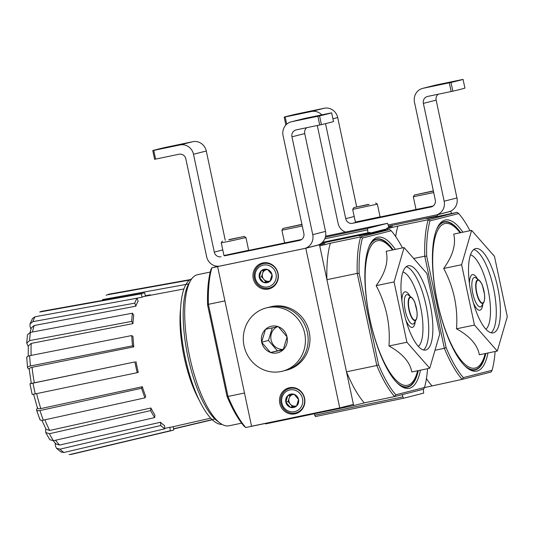 <?xml version="1.0" encoding="UTF-8"?>
<svg xmlns="http://www.w3.org/2000/svg" width="534" height="534" viewBox="0 0 534 534"><rect width="100%" height="100%" fill="white"/><g stroke="black" fill="none" stroke-linecap="round" stroke-linejoin="round"><path stroke-width="0.8" d="M402.442 247.909A92.749 29.403 78.3 0 0 391.195 230.741L389.633 229.547L360.67 236.916A94.231 29.877 78.3 0 0 357.226 273.381L326.915 279.683L319.739 245.92L330.352 243.217L360.67 236.916L362.479 238.051A92.749 29.403 78.3 0 0 359.148 273.368L357.226 273.381L376.81 365.51L346.493 371.811L353.675 405.58L265.485 423.916L265.365 423.362M207.566 304.887A92.749 29.403 78.3 0 1 210.897 269.563L211.844 267.861A94.231 29.877 78.3 0 0 208.407 304.327L207.566 304.887L226.983 396.235L227.991 396.455L208.407 304.327L224.901 300.896M265.385 423.442L245.78 427.514A94.231 29.877 78.3 0 1 227.991 396.455L244.485 393.024M160.794 425.491A70.194 22.254 78.3 0 0 164.792 428.809L164.532 425.565A66.73 21.153 -101.7 0 1 160.54 422.247L160.794 425.491L59.975 449.167L56.444 448.226L55.402 445.883L55.176 443.1M45.73 432.567L49.422 433.741A73.045 23.156 78.3 0 0 53.42 440.724L49.822 439.716L45.724 432.567L45.737 428.682M36.559 410.059L37.373 407.809M32.207 394.499L29.924 383.759L31.279 383.405L29.163 369.034M29.19 369.301L27.855 368.193C27.107 367.305 27.982 366.558 30.471 365.964L132.545 345.818A70.194 22.254 78.3 0 1 131.731 335.566L132.993 336.614A66.73 21.153 -101.7 0 0 133.814 346.866L132.545 345.818M28.282 346.546L26.707 343.108L27.488 334.731L30.398 332.388A73.045 23.156 78.3 0 0 29.624 340.592L131.698 321.401A70.194 22.254 78.3 0 1 132.472 313.198L133.74 315.407A66.73 21.153 -101.7 0 0 132.966 323.611L131.698 321.401M30.952 329.084L30.011 326.434L29.984 323.991L32.521 318.464L35.117 316.742A73.045 23.156 78.3 0 0 32.868 321.648L134.788 303.138A70.194 22.254 78.3 0 1 137.038 298.232L138.112 301.269A66.73 21.153 -101.7 0 0 135.863 306.176L134.788 303.138M173.156 426.706L173.824 429.837A70.194 22.254 78.3 0 1 172.068 430.504A70.194 22.254 78.3 0 1 170.446 430.698L169.725 427.3A66.73 21.153 -101.7 0 0 169.772 427.3A66.73 21.153 -101.7 0 0 171.294 427.127L210.756 418.162M69.14 454.601L70.007 454.494A73.045 23.156 78.3 0 0 71.616 454.3L69.14 454.601M170.446 430.698L70.007 454.494M164.759 428.428L169.725 427.3M150.908 295.189A70.194 22.254 78.3 0 0 150.388 294.835L150.421 295.275M145.321 295.756L150.388 294.835M183.896 288.961L144.127 296.463A66.73 21.153 -101.7 0 0 142.071 297.211L141.35 293.813A70.194 22.254 78.3 0 1 143.492 293.066A70.194 22.254 78.3 0 1 144.727 292.952L145.422 296.223M143.492 293.066L41.886 311.282A73.045 23.156 78.3 0 0 39.723 312.023L141.35 293.813M39.723 312.023L41.886 311.282M142.071 297.211L126.418 300.161M137.038 298.232L35.117 316.742M32.868 321.648L29.984 323.991M30.044 332.462L31.346 327.876L34.203 325.52A68.632 21.761 78.3 0 0 32.507 331.988M135.863 306.176L34.203 325.52M132.472 313.198L30.398 332.388M29.624 340.592L26.707 343.108M28.322 345.932L31.199 343.415A68.632 21.761 78.3 0 0 31.159 355.41M132.966 323.611L31.199 343.415M27.04 357.94C26.293 357.052 27.167 356.311 29.657 355.711A73.045 23.156 78.3 0 0 30.471 365.964M131.731 335.566L29.657 355.711M27.554 367.699L27.855 368.193M29.463 369.528C28.723 368.647 29.584 367.906 32.047 367.305A68.632 21.761 78.3 0 0 34.336 382.818L134.928 361.925A70.194 22.254 78.3 0 0 137.211 372.672L138.279 372.398A66.73 21.153 -101.7 0 1 135.996 361.658M133.814 346.866L32.047 367.305M30.144 383.692L33.015 383.158A73.045 23.156 78.3 0 0 35.297 393.898L137.211 372.672M134.928 361.925L33.015 383.158M34.336 382.818L31.506 383.345M35.297 393.898L32.427 394.432M141.57 388.278L142.284 386.723A66.73 21.153 -101.7 0 0 145.689 396.321L144.974 397.87A70.194 22.254 78.3 0 1 141.57 388.278L39.957 410.559A73.045 23.156 78.3 0 0 43.354 420.151L144.974 397.87M36.626 409.451C36.319 410.626 37.427 411 39.957 410.559M36.632 393.618A68.632 21.761 78.3 0 0 40.824 408.59L142.284 386.723M40.824 408.59C38.321 409.017 37.22 408.644 37.534 407.469M43.354 420.151C40.831 420.592 39.716 420.218 40.023 419.043M150.655 410.599L150.902 408.003A66.73 21.153 -101.7 0 0 154.907 414.991L154.66 417.581A70.194 22.254 78.3 0 1 150.655 410.599L49.422 433.741M44.869 419.824A68.632 21.761 78.3 0 0 49.695 430.444L150.902 408.003M49.695 430.444L46.037 429.256L41.932 420.345M53.42 440.724L154.66 417.581M59.975 449.167A73.045 23.156 78.3 0 0 63.967 452.485L164.792 428.809M63.967 452.485L61.023 452.024L56.444 448.226M55.603 440.23A68.632 21.761 78.3 0 0 59.608 445.042L160.54 422.247M59.608 445.042L56.103 444.081L53.213 440.77M404.098 247.569L386.162 251.294C388.652 261.506 385.314 272.954 376.15 285.643C386.236 304.547 390.514 324.659 388.972 345.979C402.382 353.408 409.999 362.072 411.814 371.964L429.743 368.24L406.908 342.254L394.079 281.919L404.098 247.569L426.94 273.555L439.762 333.89L429.743 368.24M395.334 249.391A77.17 24.464 78.3 0 0 377.451 237.296A77.17 24.464 78.3 0 0 370.683 243.23A77.17 24.464 78.3 0 0 369.541 317.757A77.17 24.464 78.3 0 0 400.293 385.641A77.17 24.464 78.3 0 0 420.445 370.169M418.289 370.623A75.681 23.997 -101.7 0 1 407.849 387.083A75.681 23.997 -101.7 0 1 399.532 385.054M370.222 244.071A75.681 23.997 -101.7 0 1 376.383 239.038A75.681 23.997 -101.7 0 1 393.171 249.839M321.408 243.237L369.935 233.151L370.035 233.618M395.794 394.806L394.606 396.575A94.231 29.877 78.3 0 1 376.81 365.51L378.559 364.715A92.749 29.403 78.3 0 0 395.794 394.806L424.517 387.497A92.749 29.403 78.3 0 0 427.554 368.694M362.479 238.051L391.195 230.741M378.559 364.715L359.148 273.368M353.675 405.58L364.288 402.876L394.606 396.575L423.569 389.206L424.517 387.497M319.259 244.552L324.926 243.564L319.526 244.919M217.625 266.66L211.844 267.861L218.146 266.259M389.633 229.547L359.315 235.848L369.935 233.151M226.983 396.235A92.749 29.403 78.3 0 0 244.218 426.319L245.78 427.514M326.915 279.683A94.231 29.877 -101.7 0 1 330.352 243.217M364.288 402.876A94.231 29.877 -101.7 0 1 346.493 371.811M388.972 345.979L406.908 342.254M376.15 285.643L394.079 281.919M407.976 265.812A43.034 13.644 78.3 0 0 403.624 310.975A43.034 13.644 78.3 0 0 425.685 350.037A43.034 13.644 78.3 0 0 430.277 305.128A43.034 13.644 78.3 0 0 408.163 265.765A43.034 13.644 78.3 0 0 407.976 265.812M191.766 278.781A74.44 23.596 78.3 0 0 184.918 356.138A74.44 23.596 78.3 0 0 222.031 424.363M210.242 272.06L197.607 274.683A77.17 24.464 78.3 0 0 197.273 274.763A77.17 24.464 78.3 0 0 190.498 280.697L188.776 283.681A74.44 23.596 78.3 0 0 187.674 355.571A74.44 23.596 78.3 0 0 217.338 421.059L220.108 423.108A77.17 24.464 78.3 0 0 229.019 425.792L241.655 423.162M190.498 280.697A77.17 24.464 78.3 0 0 189.363 355.217A77.17 24.464 78.3 0 0 220.108 423.108M180.525 309.346A65.849 20.873 78.3 0 0 199.542 400.807M339.737 407.903L305.802 248.243L217.612 266.579L251.547 426.239L339.737 407.903L353.428 404.418L319.492 244.759L317.617 245.153M217.612 266.579L219.127 266.192M305.802 248.243L319.492 244.759M279.783 403.39A13.357 12.662 75.7 0 1 288.894 387.871A13.357 12.662 75.7 0 1 304.46 397.69A13.357 12.662 75.7 0 1 295.476 413.757A13.357 12.662 75.7 0 1 279.783 403.39M253.249 278.568A13.357 12.662 75.7 0 1 262.361 263.048A13.357 12.662 75.7 0 1 277.927 272.867A13.357 12.662 75.7 0 1 268.949 288.934A13.357 12.662 75.7 0 1 253.249 278.568M263.068 263.629A13.357 12.662 75.7 0 1 264.697 262.688M271.172 288.126A13.357 12.662 75.7 0 1 269.29 288.08M289.602 388.452A13.357 12.662 75.7 0 1 291.23 387.517M297.705 412.949A13.357 12.662 75.7 0 1 295.823 412.902M221.036 256.754A5.934 5.627 -104.3 0 1 214.294 252.095L193.495 154.266A11.875 11.261 -104.3 0 0 180.005 144.948L152.757 150.595L154.613 159.306L179.104 154.226A5.934 5.627 -104.3 0 1 185.845 158.885L206.638 256.714A11.875 11.261 -104.3 0 0 220.135 266.032L304.186 248.557A11.875 11.261 -104.3 0 0 304.647 248.45A11.875 11.261 -104.3 0 0 312.744 234.653L291.951 136.824A5.934 5.627 -104.3 0 1 296.23 129.875L321.421 124.622A89.038 1.181 -12 0 0 333.49 121.552L331.641 112.841A89.038 1.181 168 0 1 319.572 115.911L291.624 121.739A11.875 11.261 -104.3 0 0 291.163 121.845A11.875 11.261 -104.3 0 0 283.067 135.643L303.859 233.471A5.934 5.627 -104.3 0 1 299.581 240.42L225.108 255.719M315.654 116.505L300.662 119.663L315.654 116.505M291.624 121.739L304.4 118.488L331.647 112.834L333.496 121.545M304.4 118.488A11.875 11.261 -104.3 0 0 303.939 118.595L291.163 121.845M284.629 242.937L248.544 250.439M225.268 240.353L206.278 151.015A11.875 11.261 -104.3 0 0 192.781 141.697L164.832 147.524A89.038 1.181 168 0 0 152.764 150.595L154.613 159.306M180.619 144.587L165.62 147.738L180.619 144.587M304.647 248.45L317.423 245.199A11.875 11.261 -104.3 0 0 325.52 231.402L304.727 133.573A5.934 5.627 -104.3 0 1 306.75 127.686M228.839 239.626L240 237.323L228.866 239.759M229.874 239.619L244.185 236.435L229.874 239.619M229.727 241.188L221.27 242.823L223.966 255.526L248.644 250.279L245.947 237.577L229.727 241.188M248.644 250.279L248.357 250.72L224.407 255.813M289.468 227.023L300.635 224.721L289.501 227.157M301.964 224.54L283.04 228.459L301.917 224.34M302.277 226.016L281.899 230.214L284.595 242.917L301.75 239.432M300.796 240.013L285.043 243.204L284.602 242.917M266.306 307.924L270.872 306.763A32.647 30.959 75.7 0 1 272.133 306.469A32.647 30.959 75.7 0 1 309.086 331.434A32.647 30.959 75.7 0 1 286.972 370.042L285.143 370.503A32.647 30.959 -104.3 0 0 307.097 331.234A32.647 30.959 -104.3 0 0 269.043 307.224A32.647 30.959 75.7 0 1 270.304 306.937A32.647 30.959 75.7 0 1 307.264 331.894A32.647 30.959 75.7 0 1 285.143 370.503L282.406 371.203A32.647 30.959 -104.3 0 0 304.36 331.928A32.647 30.959 -104.3 0 0 266.306 307.924A32.647 30.959 -104.3 0 0 244.192 346.533A32.647 30.959 -104.3 0 0 281.144 371.497A32.647 30.959 -104.3 0 0 282.406 371.203M261.7 342.294L261.66 342.1A13.65 12.949 -104.3 0 1 265.491 329.378L265.625 329.251A13.65 12.949 -104.3 0 1 278.147 326.648L278.327 326.715A13.65 12.949 -104.3 0 1 287.012 336.834L287.052 337.021A13.65 12.949 -104.3 0 1 283.22 349.743L283.087 349.87A13.65 12.949 -104.3 0 1 270.564 352.473L270.384 352.413A13.65 12.949 -104.3 0 1 261.7 342.294L270.384 352.413M270.564 352.473L283.087 349.87M265.491 329.378L261.66 342.1M278.147 326.648L265.625 329.251M287.012 336.834L278.327 326.715M283.22 349.743L287.052 337.021M283.327 349.503L270.458 352.5M277.306 350.758L268.469 340.465L261.627 342.207M268.469 340.465L272.273 327.843M277.079 326.861A11.875 11.261 -104.3 0 0 271.279 340.652A11.875 11.261 -104.3 0 0 283.38 349.376M267.601 269.523L272.02 274.663L270.07 281.131L263.703 282.459L259.29 277.313L261.239 270.845L267.601 269.523A6.855 6.501 75.7 0 1 272.02 274.663A6.855 6.501 75.7 0 1 270.07 281.131A6.855 6.501 75.7 0 1 263.703 282.459A6.855 6.501 75.7 0 1 259.29 277.313A6.855 6.501 75.7 0 1 261.239 270.845A6.855 6.501 75.7 0 1 267.601 269.523M255.319 278.141A11.127 10.553 75.7 0 1 268.816 265.485A11.127 10.553 75.7 0 1 272.827 284.342A11.127 10.553 75.7 0 1 255.319 278.141M254.398 278.307A12.616 11.962 75.7 0 1 263.002 263.649A12.616 11.962 75.7 0 1 277.7 272.921A12.616 11.962 75.7 0 1 269.223 288.1A12.616 11.962 75.7 0 1 254.398 278.307M270.171 280.897A5.934 5.627 75.7 0 1 269.169 281.218L270.124 281.017M269.169 281.218A5.934 5.627 75.7 0 1 263.776 279.302L265.985 281.879L269.169 281.218M263.776 279.302A5.934 5.627 75.7 0 1 262.541 273.501L261.573 276.732L263.776 279.302M263.489 270.364L262.541 273.501A5.934 5.627 75.7 0 1 265.752 269.897M265.985 281.879L263.703 282.459M261.573 276.732L259.29 277.313M294.134 394.346L298.553 399.492L296.604 405.96L290.236 407.282L285.823 402.135L287.766 395.667L294.134 394.346A6.855 6.501 75.7 0 1 298.553 399.492A6.855 6.501 75.7 0 1 296.604 405.96A6.855 6.501 75.7 0 1 290.236 407.282A6.855 6.501 75.7 0 1 285.823 402.135A6.855 6.501 75.7 0 1 287.766 395.667A6.855 6.501 75.7 0 1 294.134 394.346M281.852 402.963A11.127 10.553 75.7 0 1 295.349 390.314A11.127 10.553 75.7 0 1 299.354 409.164A11.127 10.553 75.7 0 1 281.852 402.963M280.931 403.13A12.616 11.962 75.7 0 1 289.528 388.472A12.616 11.962 75.7 0 1 304.233 397.75A12.616 11.962 75.7 0 1 295.749 412.922A12.616 11.962 75.7 0 1 280.931 403.13M296.704 405.727A5.934 5.627 75.7 0 1 295.702 406.04L296.65 405.84M295.702 406.04A5.934 5.627 75.7 0 1 290.309 404.125L292.519 406.701L295.702 406.04M290.309 404.125A5.934 5.627 75.7 0 1 289.074 398.324L288.1 401.555L290.309 404.125M290.022 395.187L289.074 398.324A5.934 5.627 75.7 0 1 292.278 394.719M292.519 406.701L290.236 407.282M288.1 401.555L285.823 402.135M387.537 229.98L387.277 228.732L397.89 226.036L428.208 219.734L430.017 220.862A92.749 29.403 78.3 0 0 426.686 256.187L424.764 256.2L444.348 348.328L434.983 350.271M469.98 230.728A92.749 29.403 78.3 0 0 458.733 213.56L457.171 212.358L428.208 219.734A94.231 29.877 78.3 0 0 424.764 256.2L413.703 258.496M387.277 228.732L370.115 233.104L326.02 242.269M214.888 418.983L173.597 428.769M190.097 279.629L109.423 294.094A73.045 23.156 78.3 0 0 107.261 294.841L189.436 280.11M107.261 294.841L106.119 295.235M188.622 283.948L102.655 299.561A73.045 23.156 78.3 0 0 102.134 300.475M471.635 230.381L453.7 234.112C456.19 244.318 452.852 255.773 443.687 268.462C453.773 287.365 458.052 307.477 456.51 328.797C469.92 336.226 477.536 344.884 479.352 354.783L497.287 351.052L474.446 325.066L461.616 264.731L471.635 230.381L494.477 256.373L507.3 316.702L497.287 351.052M462.871 232.203A77.17 24.464 78.3 0 0 444.989 220.115A77.17 24.464 78.3 0 0 438.22 226.049A77.17 24.464 78.3 0 0 437.079 300.569A77.17 24.464 78.3 0 0 467.831 368.46A77.17 24.464 78.3 0 0 487.983 352.987M485.827 353.435A75.681 23.997 -101.7 0 1 475.394 369.895A75.681 23.997 -101.7 0 1 467.07 367.873M437.76 226.89A75.681 23.997 -101.7 0 1 443.921 221.85A75.681 23.997 -101.7 0 1 460.715 232.657M388.639 226.116L437.473 215.963L437.573 216.437L437.226 214.802L450.916 211.317L451.39 213.56M463.332 377.618L462.144 379.387A94.231 29.877 78.3 0 1 444.348 348.328L446.097 347.534A92.749 29.403 78.3 0 0 463.332 377.618L492.054 370.309A92.749 29.403 78.3 0 0 495.091 351.512M430.017 220.862L458.733 213.56M446.097 347.534L426.686 256.187M424.483 387.564L462.144 379.387L491.106 372.018L492.054 370.309M388.825 226.977L392.463 226.383L388.892 227.31M457.171 212.358L426.853 218.666L437.473 215.963M395.674 236.549A94.231 29.877 -101.7 0 1 397.89 226.036M431.826 385.695A94.231 29.877 -101.7 0 1 426.446 378.619M456.51 328.797L474.446 325.066M443.687 268.462L461.616 264.731M475.514 248.624A43.034 13.644 78.3 0 0 471.162 293.793A43.034 13.644 78.3 0 0 493.222 332.856A43.034 13.644 78.3 0 0 497.815 287.939A43.034 13.644 78.3 0 0 475.701 248.584A43.034 13.644 78.3 0 0 475.514 248.624M438.174 94.244A5.934 5.627 75.7 0 0 436.151 100.132L423.375 103.382L444.168 201.211A11.875 11.261 75.7 0 1 436.071 215.008A11.875 11.261 75.7 0 1 435.611 215.115L388.392 224.934L437.226 214.802M449.041 211.711L450.916 211.317M300.175 113.482L315.167 110.331L300.221 113.709M286.718 124.188L285.183 116.959L284.188 117.153A89.038 1.181 168 0 1 296.257 114.082L324.205 108.255A11.875 11.261 75.7 0 1 337.702 117.573L356.692 206.912M284.188 117.153L285.864 125.023L284.188 117.153M285.183 116.959L311.429 111.506A11.875 11.261 75.7 0 1 321.802 114.87M325.52 123.641L345.718 218.653A5.934 5.627 75.7 0 0 352.46 223.312L431.005 206.978A5.934 5.627 75.7 0 0 435.283 200.03L414.491 102.201A11.875 11.261 75.7 0 1 422.588 88.404A11.875 11.261 75.7 0 1 423.048 88.297L450.996 82.47A89.038 1.181 168 0 0 463.065 79.399L435.824 85.046L423.048 88.297M379.968 216.998L416.053 209.495M422.588 88.404L435.364 85.153A11.875 11.261 75.7 0 1 435.824 85.046M435.217 85.407L450.209 82.256L435.263 85.634M423.375 103.382A5.934 5.627 75.7 0 1 427.654 96.434L452.845 91.18A89.038 1.181 -12 0 0 464.914 88.11L463.065 79.399L464.92 88.103M436.151 100.132L456.944 197.96A11.875 11.261 75.7 0 1 448.854 211.758L436.071 215.008M345.411 232.07A11.875 11.261 75.7 0 1 338.062 223.272L317.283 125.497M429.81 191.826L418.649 194.129L429.81 191.826M433.388 191.099L414.464 195.017L433.348 190.898M433.701 192.574L413.323 196.772L416.026 209.475L433.174 205.99M432.22 206.571L416.467 209.762L416.026 209.475M369.181 204.429L358.02 206.731L369.181 204.429M368.146 204.435L353.835 207.619L368.146 204.435M375.609 202.993L377.371 204.135L352.694 209.381L355.39 222.084M377.371 204.135L380.068 216.837L355.397 222.084M380.068 216.837L379.781 217.278L355.831 222.371M370.115 233.104L369.962 232.377L322.402 242.356M367.953 232.884L367.485 228.418L387.564 223.305L388.946 227.544L386.936 228.058L387.09 228.779M423.322 389.266L423.662 393.124L403.577 398.237L315.387 416.573L314.312 413.763M367.339 229.98L324.799 238.832M367.485 228.418L325.38 237.169M387.564 223.305L325.6 236.188M403.577 398.237L402.816 396.896L314.626 415.238M402.816 396.896L402.329 394.606M370.99 232.877L386.049 229.747L374.381 232.717M386.049 229.747L386.162 230.267M392.517 249.979A73.812 23.403 78.3 0 0 377.144 240.794A73.812 23.403 78.3 0 0 374.995 338.736A73.812 23.403 78.3 0 0 417.628 370.756M392.964 249.885A75.294 23.87 78.3 0 0 376.463 239.419A75.294 23.87 78.3 0 0 368.767 247.342M396.896 382.638A75.294 23.87 78.3 0 0 418.075 370.663M410.372 297.391A11.628 3.685 78.3 0 0 410.9 315.234A11.628 3.685 78.3 0 0 417.094 313.658A11.628 3.685 78.3 0 0 410.372 297.391M414.25 301.323A12.048 3.818 78.3 0 0 411.567 297.418A12.048 3.818 78.3 0 0 410.125 297.017A12.048 3.818 78.3 0 0 409.378 311.642A12.048 3.818 78.3 0 0 416.186 319.652A12.048 3.818 78.3 0 0 417.094 315.007M406.741 294.681A15.019 4.759 78.3 0 0 405.813 312.917A15.019 4.759 78.3 0 0 414.304 322.903L416.186 319.652C417.081 317.977 417.348 315.307 416.994 311.636L414.918 302.798C414.951 301.97 413.83 300.181 411.567 297.418L408.543 295.189A15.019 4.759 78.3 0 0 406.741 294.681M410.092 296.33A18.169 5.761 78.3 0 0 404.879 291.851A18.169 5.761 78.3 0 0 401.908 300.942M405.933 320.273A18.169 5.761 78.3 0 0 415.272 321.234M418.416 346.439A38.581 12.235 78.3 0 0 420.632 307.13A38.581 12.235 78.3 0 0 402.93 271.966M423.509 349.957A43.034 13.644 78.3 0 0 426.145 305.982A43.034 13.644 78.3 0 0 406.2 266.706M299.581 240.42L300.041 240.307M214.294 252.095L222.778 249.932M193.495 154.266L206.278 151.015M180.005 144.948L192.781 141.697M312.744 234.653L325.52 231.402M291.951 136.824L304.727 133.573M155.608 159.112L153.752 150.401M319.726 124.989L317.87 116.278M321.421 124.622L319.572 115.911M460.054 232.791A73.812 23.403 78.3 0 0 444.682 223.606A73.812 23.403 78.3 0 0 442.532 321.548A73.812 23.403 78.3 0 0 485.166 353.575M460.502 232.697A75.294 23.87 78.3 0 0 444.001 222.231A75.294 23.87 78.3 0 0 436.305 230.154M464.433 365.456A75.294 23.87 78.3 0 0 485.613 353.481M477.91 280.203A11.628 3.685 78.3 0 0 478.437 298.052A11.628 3.685 78.3 0 0 484.632 296.477A11.628 3.685 78.3 0 0 477.91 280.203M481.788 284.135A12.048 3.818 78.3 0 0 479.105 280.237A12.048 3.818 78.3 0 0 477.663 279.829A12.048 3.818 78.3 0 0 476.915 294.454A12.048 3.818 78.3 0 0 483.724 302.464A12.048 3.818 78.3 0 0 484.632 297.818M474.279 277.493A15.019 4.759 78.3 0 0 473.351 295.736A15.019 4.759 78.3 0 0 481.842 305.722L483.724 302.464C484.618 300.796 484.885 298.126 484.532 294.454L482.456 285.617C482.489 284.789 481.368 282.993 479.105 280.237L476.081 278A15.019 4.759 78.3 0 0 474.279 277.493M477.63 279.149A18.169 5.761 78.3 0 0 472.416 274.67A18.169 5.761 78.3 0 0 469.446 283.754M473.471 303.085A18.169 5.761 78.3 0 0 482.809 304.053M485.953 329.251A38.581 12.235 78.3 0 0 488.169 289.949A38.581 12.235 78.3 0 0 470.467 254.778M491.046 332.775A43.034 13.644 78.3 0 0 493.683 288.801A43.034 13.644 78.3 0 0 473.738 249.518M324.205 108.255L311.429 111.506M337.702 117.573L332.909 118.788M354.202 216.49L345.718 218.653M356.532 222.278L352.46 223.312M431.465 206.865L431.005 206.978M456.944 197.96L444.168 201.211M451.15 91.548L449.294 82.837M452.845 91.18L450.996 82.47M28.235 356.105L28.315 345.932M37.46 408.083L33.569 394.152M39.97 419.691L36.559 410.065M27.548 367.699L26.733 357.413M172.068 430.504L71.616 454.3M222.411 241.061L221.27 242.823M244.185 236.435L245.94 237.577M283.04 228.459L281.899 230.214M269.223 288.1L272.801 287.185M263.002 263.649L266.579 262.741M295.749 412.922L299.327 412.008M289.528 388.472L293.106 387.564M106.112 295.229L109.423 294.094M212.358 419.771L173.637 428.949M414.464 195.017L413.323 196.772M353.835 207.619L352.694 209.381"/></g></svg>
